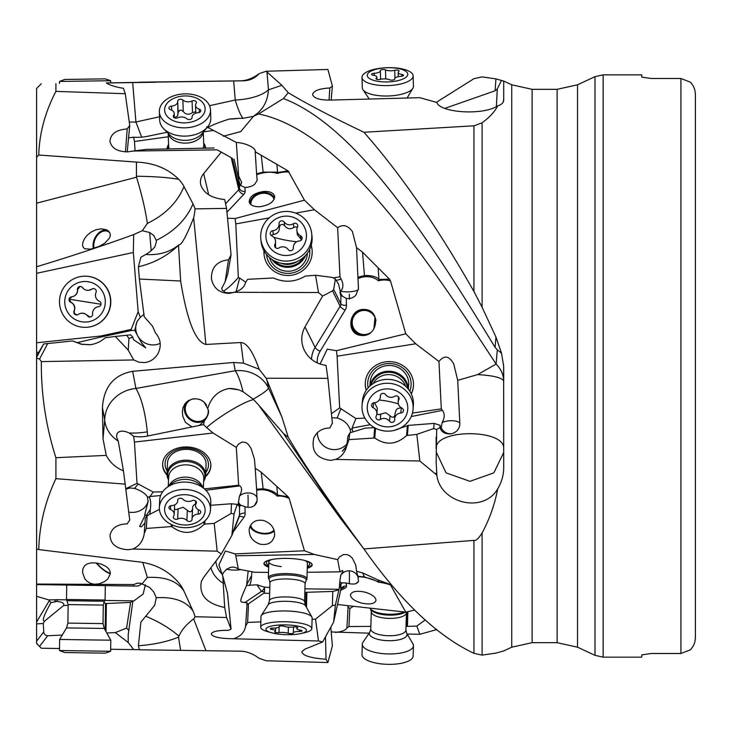 <?xml version="1.0" encoding="UTF-8"?>
<svg xmlns="http://www.w3.org/2000/svg" width="732" height="732" viewBox="0 0 732 732"><rect width="100%" height="100%" fill="white"/><g stroke="black" fill="none" stroke-linecap="round" stroke-linejoin="round"><path stroke-width="1.1" d="M55.907 83.695L55.907 91.39L125.254 93.705L123.443 88.307C115.729 87.081 110.01 85.296 106.277 82.954L155.523 82.259M139.327 82.332L155.486 82.048M139.355 82.204L240.846 80.822C246.867 80.602 252.952 78.223 259.119 73.676C255.065 78.159 249.868 80.538 243.509 80.813L240.846 80.822M129.253 121.988A33.782 13.396 175.3 0 0 135.914 121.997L132.675 82.442L243.509 80.813M132.675 82.442L106.277 82.954M55.907 91.39C45.119 112.097 39.4 133.297 38.759 155.01L36.6 157.353L36.6 273.32L133.343 252.494L138.156 311.695L131.147 329.464L100.494 336.061L100.723 337.086L77.006 342.695M41.312 83.768L36.6 88.481L36.6 157.353M36.6 203.185L136.555 177.208A3.349 3.285 44.9 0 1 136.408 176.238L136.408 162.083L38.759 155.01M59.512 648.506L41.312 648.232L36.6 643.519L36.6 273.32M36.6 183.018L36.6 189.13M36.6 584.603L133.343 586.048L133.691 584.557L36.6 584.054L36.6 574.647M36.6 578.5L36.6 581.849M36.6 356.045L36.6 352.614L36.6 356.045L43.646 343.976L36.6 357.399M133.343 586.048L138.156 586.03L142.301 583.596L147.352 577.438L142.731 562.368M133.691 584.557L137.04 583.267L140.462 583.23L149.685 587.476L153.784 592.005L156.236 597.724C174.006 596.717 186.267 601.164 193.019 611.074A53.948 40.324 2.4 0 1 194.996 616.719L226.581 617.497L224.687 607.45C206.47 603.708 198.72 594.988 201.446 581.299L203.67 577.347L221.293 553.978L217.175 551.178L132.876 549.027L128.036 549.732C116.425 548.963 110.413 544.123 110.01 535.22C111.758 527.937 117.486 524.158 127.185 523.883L129.738 520.013L123.443 470.822C115.729 467.721 110.01 462.578 106.277 455.386L55.907 457.692L55.907 478.655C45.119 501.521 39.4 525.155 38.759 549.576L36.6 548.982M104.694 581.51L99.351 583.788L94.501 584.246L90.695 583.441L87.218 581.418L84.885 578.884L82.551 572.589L82.808 569.084L84.409 565.982L86.971 564.015L91.143 562.862L96.157 562.945L101.419 564.198L106.003 566.449L108.528 568.654L110.02 571.262L110.312 573.842L107.879 578.875L104.694 581.51M193.019 611.074L184.006 591.182A54.214 40.516 2.4 0 0 182.341 587.952A54.214 40.516 2.4 0 0 178.709 582.754C167.967 570.21 153.857 563.164 136.408 561.6L38.759 549.576M136.408 162.083C153.857 162.824 167.967 168.561 178.709 179.303A54.214 35.987 177.9 0 1 184.006 186.596L193.019 203.926A53.948 35.813 177.9 0 1 194.996 208.867A53.052 51.478 -6.5 0 1 193.66 217.788C186.523 235.896 181.609 244.918 178.91 244.863C169.797 252.183 158.734 255.386 145.723 254.498L140.892 257.216L138.412 266.787L139.355 279.029L144.222 316.736L152.576 326.252L155.495 332.959C160.784 339.117 161.635 345.962 158.048 353.51C155.083 358.607 150.755 361.617 145.064 362.55L139.135 362.294L133.7 359.961L41.358 361.599C41.056 394.392 45.906 426.427 55.907 457.692M41.358 361.599L39.574 359.046L47.708 343.555L43.646 343.976M36.6 358.113L39.574 359.046M38.814 352.046L36.6 352.614M132.895 337.187L128.969 338.422L126.609 335.256L130.58 334.844L132.895 337.187L133.453 339.639L145.714 347.874L141.386 342.585L134.77 330.416L131.604 330.443L100.723 337.086M36.6 342.777L100.494 336.061M133.343 252.494L133.691 234.579C104.136 245.385 71.773 256.108 36.6 266.75M133.691 234.579L142.301 230.708L147.352 223.425C145.494 210.368 141.889 194.959 136.555 177.217M104.694 243.234L99.351 246.355L90.695 249.145L84.885 248.779L83.338 247.553L82.551 245.504L82.808 242.53L84.409 238.833L86.971 235.466L91.143 232.026L96.157 229.683L101.419 228.832L106.469 229.784L108.528 231.074L110.02 233.206L110.312 235.512L109.526 238.028L104.694 243.234M184.006 186.596C177.419 202.416 165.194 214.696 147.352 223.425M194.996 208.867L226.581 208.391L224.687 199.543C211.621 198.244 203.642 193.321 200.742 184.757C199.863 180.813 200.843 177.089 203.67 173.585L221.293 152.174L217.175 149.84L132.876 151.048L128.036 151.853C117.55 151.789 111.52 148.248 109.956 141.212C110.651 133.855 116.397 129.756 127.185 128.924L129.738 125.392L125.254 93.705M142.301 230.708L149.685 232.52L153.784 235.558L156.236 240.343C174.006 231.76 186.267 219.627 193.019 203.926M145.723 254.498A56.346 36.847 85.4 0 0 154.763 246.986L156.438 241.642L156.236 240.343M233.673 362.459L235.228 370.721A33.782 30.909 169.3 0 1 268.452 387.905C267.628 390.156 262.523 393.898 253.135 399.132L243.033 391.73A33.782 7.192 79.9 0 0 235.228 370.721L135.914 388.445L132.675 371.298L233.673 362.459L243.509 363.163L240.846 342.521C246.867 342.695 252.952 351.598 259.119 369.221L266.164 378.234L327.899 378.334L326.014 365.35C316.197 363.996 308.986 359.028 304.384 350.436C300.696 342.402 300.898 334.57 304.988 326.911L322.62 296.039L318.502 292.526L234.194 292.306L229.363 293.376C219.545 293.184 213.561 288.335 211.402 278.828C211.328 267.363 217.029 261.04 228.503 259.842L231.056 254.736L226.581 208.391M240.846 342.521L205.902 344.461C195.554 342.045 187.136 320.89 180.639 281.015L139.355 279.029M259.119 369.221L243.509 363.163M362.724 547.39L363.923 548.936C400.596 601.164 437.26 635.962 473.933 653.319L473.933 540.39L363.923 548.936C331.651 505.236 306.424 468.023 288.234 437.297L281.884 417.002L266.164 378.234M473.933 540.39C475.791 541.067 478.508 538.606 482.095 532.988C489.58 519.025 494.786 504.321 497.705 488.894C482.964 514.267 439.914 502.747 436.867 475.132L419.82 460.995L335.521 459.422L330.681 460.373C316.663 458.635 311.027 451.15 313.79 437.928C316.938 431.413 322.29 428.11 329.821 428.01L332.383 423.123L327.899 378.334M473.933 653.319L482.095 655.103L482.095 532.988M503.717 650.922L495.939 653.1L482.095 655.103M288.234 437.297L283.421 433.417L339.621 517.277L362.926 547.618M436.318 102.343L473.933 78.681L482.095 76.897L495.939 78.9L503.717 81.078L503.717 99.973C503.598 102.709 501.594 104.658 497.705 105.829C482.964 115.766 439.914 112.719 436.867 102.471L419.82 97.685L330.681 100.083C319.994 100.193 313.964 98.362 312.582 94.593C313.488 90.768 319.234 88.572 329.821 87.996L332.383 86.092L327.899 69.458L266.164 71.242L281.884 85.287L288.234 92.699L283.421 98.527C354.462 125.767 424.505 231.092 495.088 347.38L495.939 337.022L501.521 353.19L503.653 366L503.717 468.041C503.598 475.278 501.594 482.223 497.705 488.894M495.939 337.022L482.095 307.239L473.933 291.482L473.933 125.812L482.095 122.802C489.58 117.349 494.786 111.694 497.705 105.829M651.379 78.498L641.735 77.125L651.379 78.498L680.925 78.498L690.578 82.24L680.925 78.498L680.925 653.502L690.578 649.76L680.925 653.502L651.379 653.502L641.735 654.875L651.379 653.502M641.735 77.125L641.735 74.847L603.15 74.847L603.15 657.153L641.735 657.153L641.735 654.875M695.4 94.035L695.4 637.965L695.4 94.035L694.814 89.771L693.305 86.028L690.578 82.24M373.887 329.034L374.994 317.423M330.837 627.708L332.383 645.908L327.899 662.542L266.164 660.758L259.119 658.324C252.952 653.777 246.867 651.398 240.846 651.178L139.355 649.796L138.412 645.752C153.912 644.59 167.28 641.735 178.507 637.16L180.639 650.391M139.327 649.668L110.66 649.257M41.358 648.241L39.574 646.402L47.708 635.742L45.53 635.266L43.911 633.345L43.252 623.435L36.6 623.938M36.6 643.401L39.574 646.402M43.252 623.435L44.679 621.029C41.678 621.413 43.774 615.292 50.975 602.656L48.724 599.901L36.6 596.306M103.706 602.711L106.387 603.534L130.58 602.409L132.849 600.862L133.453 601.182L143.143 594.064L145.375 584.722M132.849 600.862L104.868 600.432M66.713 599.847L57.444 599.709L56.739 601.429L50.975 602.656M48.724 599.901L57.444 599.709M184.006 591.182C177.419 581.107 165.194 576.523 147.352 577.438M55.907 478.655L125.254 484.154M103.002 438.852L102.443 407.751L104.731 419.884A33.782 30.909 -10.7 0 1 135.914 388.445C141.468 397.888 145.265 412.345 147.315 431.807L147.571 436.043A31.302 25.08 4.1 0 1 133.59 436.29L129.253 432.996L125.62 431.551L122.043 431.075L119.069 431.697L117.239 433.216L116.516 436.135L117.175 438.733A26.59 6.35 -106.1 0 0 118.264 441.122A33.782 27.917 5.2 0 1 104.731 419.884L103.002 438.852L106.277 455.386M118.264 441.122L123.443 470.822M132.675 371.298C113.799 374.766 103.715 386.917 102.443 407.751M133.7 359.961L128.219 350.116L115.308 336.445L105.115 337.809C100.732 341.771 95.618 344.086 89.771 344.754L81.289 344.278L72.532 340.947L47.708 343.555M72.532 340.947L81.664 344.196L90.036 344.726M126.609 335.256L115.308 336.445M128.969 338.422L128.219 350.116M143.92 314.376L140.334 317.267L136.939 321.741L134.77 330.416M160.198 343.317A16.891 16.296 28.7 0 1 154.772 344.845A16.891 16.296 28.7 0 1 138.979 337.827A16.891 16.296 28.7 0 1 137.332 321.037M131.147 329.464L131.604 330.443M140.334 317.267L138.156 311.695M138.412 266.787C153.912 263.136 167.28 255.971 178.507 245.275L180.639 281.015M133.59 436.29L134.459 442.082L213.085 433.005L236.317 447.398L238.65 485.234L239.822 485.874C242.255 487.686 242.127 491.126 239.419 496.204A9.653 6.396 176.5 0 1 247.892 492.947A9.653 6.396 176.5 0 1 257.088 497.989M125.822 488.674L137.012 483.358L134.459 442.082M145.101 522.767L141.486 526.83L139.602 526.464L145.275 515.09L144.588 515.218L148.111 501.649L147.434 496.827C145.119 493.331 140.809 490.532 134.505 488.409L129.985 487.951L125.886 489.251M148.193 500.67A16.891 14.722 6.9 0 1 132.565 512.409A16.891 14.722 6.9 0 1 128.75 512.116M137.012 483.358L153.253 492.06L162.678 491.767M204.42 488.885L238.65 485.234M205.5 476.678A24.129 18.035 -177.6 0 0 209.261 471.875A24.129 18.035 -177.6 0 0 210.853 466A24.129 18.035 -177.6 0 0 191.5 447.398A24.129 18.035 -177.6 0 0 164.215 458.113A24.129 18.035 -177.6 0 0 162.623 463.987A24.129 18.035 -177.6 0 0 167.07 475.086M236.317 447.398L238.147 444.425L242.091 441.972L245.961 442.558L248.221 444.269L251.058 448.405L254.471 459.266L255.212 468.242L261.223 472.204L288.133 496.744L289.204 498.492L304.457 550.766L314.403 554.481L337.644 559.605L339.465 556.933L343.409 554.572L347.279 554.627L349.539 555.652L352.385 558.223L355.789 565.159L356.53 571.235L362.541 572.882L378.17 580L389.461 584.182L390.522 584.996L405.775 612.162L414.715 610.049M339.447 517.039L258.579 404.979L253.611 399.617C244.836 401.081 218.356 416.856 206.644 427.598L213.085 433.005M436.867 629.529L419.82 634.315L407.138 634.031M425.109 620.004L416.828 626.07L419.82 634.315M369.111 633.171L331.193 631.945M416.828 626.07L405.995 626.418M370.85 626.391L348.944 626.537L346.913 627.946C345.806 630.17 342.009 631.661 335.521 632.411M346.913 627.946L348.167 605.684M496.369 106.552L497.293 88.956L495.097 90.786L495.939 78.9M444.983 108.327L495.088 90.795M497.293 88.965L501.521 80.337M503.717 100.019L503.607 100.998M288.234 92.699C306.424 103.66 331.651 116.846 363.923 132.254L473.933 125.812M473.933 291.482C437.26 226.975 400.596 173.896 363.923 132.254M283.421 98.527L258.579 113.954C337.745 130.14 416.938 242.585 496.104 364.079L497.293 349.795L501.521 353.19M497.293 349.795L495.097 347.38M503.717 368.599L503.717 381.281C502.609 377.831 493.917 375.589 477.63 374.583L496.104 364.079A33.782 27.212 180 0 1 503.717 381.281M503.717 459.147L503.717 455.057M440.014 425.631L439.941 427.515C441.369 432.017 444.882 434.131 450.491 433.866L452.641 433.435A9.653 9.598 24.9 0 1 441.14 427.36C441.332 428.906 441.03 428.613 440.225 426.472L440.051 425.283L434.122 423.398L433.719 428.531L436.684 429.528L436.144 462.167L436.867 475.132M433.719 428.531L416.828 434.387L419.82 460.995M416.828 434.387L406.589 435.531C396.323 444.791 385.718 445.605 374.775 437.983L348.944 439.63L345.55 449.54C343.473 454.27 340.124 457.564 335.521 459.422M346.986 443.921A16.891 16.699 22.8 0 1 317.359 432.713M350.802 432.566L350.079 429.172C347.764 423.553 343.454 419.839 337.15 418.027L331.843 417.716M346.776 445.321L346.849 444.846M346.382 447.115L342.356 451.296L346.675 445.852M346.913 444.315L347.947 436.327L349.814 432.877L365.103 428.165L374.455 427.653M311.521 359.348A26.059 23.287 153.8 0 1 315.108 347.435L340.124 306.241L332.529 290.842L322.62 296.039M332.529 290.842L333.691 289.415L335.384 279.057L332.392 277.419L315.51 275.25L318.502 292.526M315.51 275.25L305.262 276.092C295.005 282.213 284.4 282.845 273.457 277.995L247.626 279.304L245.595 282.369C244.479 287.109 240.682 290.421 234.194 292.306M233.298 292.617L231.303 292.59C226.554 293.111 224.102 292.544 223.965 290.878L222.427 290.567L221.75 288.307L225.099 281.857L228.503 259.842M225.099 281.857L227.707 274.207L231.056 254.736M225.584 203.734L238.806 189.67L231.211 157.636L221.293 152.174M231.211 157.636L217.175 149.84M257.161 180.401L254.553 184.455A9.635 4.904 166.7 0 1 247.965 187.163A9.635 4.904 166.7 0 1 244.927 187.474L241.148 185.782L239.62 183.357L234.057 159.073M132.876 151.048L146.299 149.401L214.183 147.956M125.465 151.89L127.185 128.924M127.231 151.89L129.738 125.392M259.119 73.676L266.164 71.242M253.135 116.415L243.033 118.328A33.782 5.801 77.5 0 1 235.228 100.019A33.782 13.396 175.3 0 0 268.452 89.844C267.628 101.803 262.523 110.651 253.135 116.415L258.579 113.954M206.644 126.828L236.317 142.447C246.84 143.024 256.639 148.651 255.157 151.753L288.133 170.913L304.457 200.193L314.403 209.736L337.644 227.716C342.869 224.038 347.782 225.3 352.385 231.504L356.53 247.599L362.541 252.192L389.461 279.112L390.522 281.015L405.775 333.81L415.721 343.784L438.962 361.507C444.187 354.947 449.1 355.725 453.703 363.85L457.71 380.356L459.852 423.746C459.623 428.44 457.216 431.67 452.641 433.435M253.611 116.205L240.746 131.586L223.333 136.216M477.63 374.583L457.71 380.356M352.787 431.962L352.065 428.074L355.898 418.548L339.657 407.87L337.104 356.2L415.721 343.784M355.898 418.548L364.902 418.082M412.418 413.104L441.295 408.868L442.467 410.359C444.9 413.699 444.772 417.807 442.064 422.675A9.653 3.367 177.2 0 1 450.537 420.735A9.653 3.367 177.2 0 1 459.842 423.544M438.962 361.507L441.295 408.868M411.283 393.898A24.129 22.591 -175.5 0 0 413.434 386.103A24.129 22.591 -175.5 0 0 398.025 363.191A24.129 22.591 -175.5 0 0 365.323 382.314A24.129 22.591 -175.5 0 0 366.238 390.348M459.861 424.313L459.852 423.746M439.941 427.515L436.684 429.528M442.064 422.675L441.176 428.339M434.122 423.398L408.2 425.402L393.99 430.462M348.944 439.63L349.814 432.877M339.657 407.87L331.44 413.699M337.104 356.2L336.418 350.692L327.241 349.164L320.058 364.051M357.994 278.618A19.307 17.257 153.8 0 1 378.517 280.813L378.911 278.929C375.489 276.385 370.676 275.278 364.454 275.589L357.921 277.272L358.479 288.536L355.88 295.188A9.635 8.61 153.8 0 1 349.292 298.5A9.635 8.61 153.8 0 1 346.245 298.382L346.474 305.217A4.822 2.004 -1.9 0 1 340.792 303.807A4.822 4.31 153.8 0 1 340.124 306.241A4.822 1.254 31.3 0 0 345.147 310.103A9.653 8.628 -26.2 0 0 346.474 305.217M336.418 350.692L405.775 333.81M361.398 335.43L362.029 335.466C377.941 336.702 381.006 310.267 365.039 309.517L364.408 309.48C348.505 308.236 345.431 334.68 361.398 335.43M333.691 289.415L340.792 303.807L340.938 293.907L338.541 284.153L335.384 279.057M245.714 282.186L239.657 278.068L236.097 291.729M239.657 278.068L238.33 277.419L235.786 223.919L269.184 217.889M295.646 213.113L314.403 209.736M333.261 277.895L339.977 276.76L341.139 279.167C343.583 283.979 343.445 287.969 340.746 291.135A9.653 2.333 177.3 0 0 349.219 291.839A9.653 2.333 177.3 0 0 358.479 289.341M337.644 227.716L339.977 276.76M263.987 250.756A24.129 23.415 -6.5 0 0 264.087 254.818A24.129 23.415 -6.5 0 0 279.414 273.988A24.129 23.415 -6.5 0 0 312.033 249.319A24.129 23.415 -6.5 0 0 311.21 245.339M357.921 277.272L356.53 247.599M340.938 293.907L342.475 296.231L346.245 298.382M339.822 292.599L340.746 291.135M378.911 278.929L378.17 268.077M378.874 279.468L389.461 279.112M238.33 277.419C233.407 283.266 228.613 287.758 223.965 290.878M235.786 223.919L235.1 218.52L227.533 218.218M235.1 218.52L304.457 200.193M256.676 174.747A19.307 9.827 166.7 0 1 277.19 173.42L277.584 172.102L263.136 172.102L256.603 173.868L257.17 180.465M260.08 206.689C269.541 205.17 274.381 201.657 274.601 196.149C273.448 192.791 269.824 191.226 263.721 191.464C254.251 192.983 249.411 196.496 249.2 202.005C250.353 205.363 253.977 206.918 260.08 206.689M239.62 183.357L239.465 188.197A4.822 2.461 166.7 0 1 238.806 189.67A4.822 3.294 43.2 0 0 243.829 194.291A9.653 4.914 -13.3 0 0 245.156 191.345A4.822 4.136 -3.3 0 1 239.465 188.197L232.373 158.258M236.317 142.447L238.65 175.964L241.633 182.341L240.718 185.287M256.603 173.868L255.212 152.256M237.946 176.055L238.65 175.964M135.118 150.938L134.459 141.486L168.305 136.765M203.478 131.851L213.085 130.516M134.459 141.486L133.59 137.213L128.558 137.845M159.549 116.763L135.914 121.997L141.66 137.14M133.59 137.213A31.302 18.684 176.9 0 0 147.571 136.289L167.106 132.263M243.033 118.328L238.778 118.337A33.782 16.067 0 0 1 229.171 119.069L238.778 118.337M207.687 127.688C211.09 125.474 218.255 122.601 229.171 119.069M277.584 172.102L276.852 164.178M277.556 172.505L288.133 170.913M249.905 203.56A13.03 10.623 167.4 0 1 263.941 192.452A13.03 10.623 167.4 0 1 274.601 197.951M274.171 199.232A12.069 9.836 -12.6 0 0 260.683 193.596A12.069 9.836 -12.6 0 0 250.866 204.567M311.192 245.412A24.129 23.415 173.5 0 1 312.052 249.429M264.096 254.937A24.129 23.415 173.5 0 1 264.023 250.829M266.475 254.443A21.722 21.072 -6.5 0 0 280.31 272.03A21.722 21.072 -6.5 0 0 309.627 249.493M307.394 253.19A19.307 18.73 173.5 0 1 281.198 270.053A19.307 18.73 173.5 0 1 269.486 257.536M362.843 335.476A13.03 12.929 92.1 0 1 351.241 321.668A13.03 12.929 92.1 0 1 364.509 309.48M375.974 320.698A12.069 11.968 -87.9 0 0 362.001 310.633A12.069 11.968 -87.9 0 0 363.694 334.561A12.069 11.968 -87.9 0 0 370.538 332.694M436.144 451.827L446.053 472.881L469.935 481.327L493.826 472.872L503.717 452.486M436.144 437.132L436.144 448.679C434.662 428.623 505.336 428.806 503.717 448.679M413.452 385.938A24.129 22.591 4.5 0 1 411.21 393.752M366.329 390.211A24.129 22.591 4.5 0 1 365.341 382.141M409.764 391.144A21.722 20.331 -175.5 0 0 397.183 364.957A21.722 20.331 -175.5 0 0 375.315 368.26A21.722 20.331 -175.5 0 0 368.169 387.868M369.861 386.139L370.182 382.04A19.307 18.071 4.5 0 1 396.351 366.75A19.307 18.071 4.5 0 1 408.676 385.078L408.355 389.177M327.899 662.542L326.014 659.267C310.514 658.068 302.435 655.561 301.776 651.745L304.988 649.128L322.62 641.973L318.502 640.985L229.363 638.661C218.365 638.231 212.335 636.648 211.264 633.921C212.463 631.423 218.209 630.225 228.503 630.316L231.056 629.127L226.581 617.497M156.236 597.724L154.763 605.117A56.346 3.44 130.9 0 1 145.723 616.243C158.734 621.596 169.797 628.221 178.91 636.126C181.609 629.978 186.523 624.24 193.66 618.888A53.052 12.773 -178.4 0 0 194.996 616.719M178.91 636.126L178.507 637.16M145.723 616.243L140.892 622.063L138.412 645.752M133.7 649.586L128.219 642.531L115.308 632.585L106.781 632.988M132.895 600.881L128.21 634.626L128.219 642.531M62.257 635.065L47.708 635.742M44.679 621.029L63.602 605.538C64.526 603.269 62.229 601.896 56.739 601.429M68.149 605.327L63.602 605.538M130.58 602.409L126.609 628.074L115.308 632.585M128.969 630.563L126.609 628.074M231.056 629.127L227.46 593.103L222.784 576.093L224.687 607.45M256.676 490.294A19.307 16.168 21.3 0 1 277.19 496.104L277.584 494.695C274.171 491.593 269.349 489.626 263.136 488.793L256.603 489.186L257.133 500.706L254.553 505.437A9.635 8.07 21.3 0 1 247.965 507.331A9.635 8.07 21.3 0 1 244.927 506.663L239.62 504.76L238.019 505.272L237.214 504.375L234.057 513.901L231.861 535.485L221.293 553.978M234.057 513.901L231.074 513.461L214.183 523.389L217.175 551.178M237.214 504.375L231.477 503.753L231.074 513.461M231.477 503.753L210.66 505.309M204.933 520.845L204.795 524.085L214.183 523.389M204.795 524.085L203.944 524.515C193.678 534.113 183.073 534.909 172.13 526.884L171.251 526.582L171.334 524.515M132.876 549.027C139.263 546.191 143.051 541.049 144.241 533.601L146.299 528.449L171.251 526.582M144.268 533.317L145.302 518.247L147.169 515.676L159.411 509.39M146.391 515.346L150.307 509.463C151.048 504.128 150.746 500.057 149.41 497.238L153.253 492.06M256.603 489.186L255.212 468.242M222.784 576.093L218.941 564.894L225.355 550.986L235.1 553.886L304.457 550.766M260.08 544.16C267.866 545.486 272.697 542.668 274.564 535.714C274.903 528.348 271.288 523.288 263.721 520.534C255.935 519.217 251.103 522.026 249.228 528.98C248.889 536.346 252.503 541.406 260.08 544.16M235.1 553.886L235.786 555.762L314.403 554.481M222.308 574.794L223.965 572.031C228.887 566.641 233.673 565.671 238.33 569.103L235.786 555.762M238.33 569.103L254.58 572.25L268.516 572.397M307.147 572.278L339.977 571.838L342.549 570.457L342.96 571.216L340.746 575.279A9.653 9.36 169.2 0 1 358.067 577.228M337.644 559.605L339.977 571.838M307.257 568.261A24.129 5.81 -178.4 0 0 312.18 564.921A24.129 5.81 -178.4 0 0 296.707 559.038A24.129 5.81 -178.4 0 0 263.941 563.548A24.129 5.81 -178.4 0 0 268.662 567.163M357.994 576.697A19.307 7.768 12.5 0 1 378.517 582.242L378.911 581.812L364.454 576.953L357.921 576.276L358.488 581.51L355.88 583.688A9.635 3.88 12.5 0 1 349.292 583.715A9.635 3.88 12.5 0 1 346.245 582.983L346.474 586.122A9.653 3.889 -167.5 0 1 345.147 588.016L340.664 590.349M357.921 576.276L356.53 571.235M337.525 604.486L405.775 612.162M361.398 603.04C369.724 604.778 374.583 603.909 375.992 600.441C375.781 597.074 372.13 594.32 365.039 592.179C356.722 590.431 351.854 591.3 350.445 594.768C350.655 598.136 354.306 600.89 361.398 603.04M353.446 606.279L349.814 608.567L348.944 626.537M347.947 606.764L349.814 608.567M325.493 636.986L326.014 659.267M322.62 641.973L333.591 622.173L340.792 589.617L340.938 583.752L342.475 582.846L346.245 582.983M341.798 583.084A9.653 4.667 2.9 0 1 339.822 581.437L339.346 588.089L335.384 605.025L333.691 621.569M335.384 605.025L332.392 605.62L315.51 619.135L318.502 640.985M315.51 619.135L312.079 619.309M260.83 621.843L247.626 622.493L245.595 626.299C244.479 632.247 240.682 636.318 234.194 638.533M240.938 569.56A16.891 7.485 3.8 0 1 233.892 570.072A16.891 7.485 3.8 0 1 226.435 569.121M245.595 626.299L247.169 602.93L244.955 602.491C240.023 601.768 238.257 604.202 246.593 585.444L248.175 570.987M227.46 593.103L228.146 599.06M239.62 504.76L239.465 515.2A4.822 4.044 21.3 0 1 239.236 516.582L231.834 535.559M238.019 505.272L239.419 496.204M146.299 528.449L147.169 515.676M148.038 515.465L145.275 515.09M149.584 514.431A9.653 2.525 -95.4 0 0 150.28 510.277L150.307 509.463M339.822 581.437L340.746 575.279M339.346 588.089L340.938 583.752M332.392 605.62L332.795 591.429L338.541 589.974M332.795 591.429L304.832 592.371M246.593 585.444L256.923 584.777L264.014 587.055A8.391 2.525 179.4 0 1 264.527 587.695L264.536 591.859L263.776 593.259L269.66 593.341M263.776 593.259L248.487 603.845L247.626 622.493M246.62 604.321L248.487 603.845M244.955 602.491L261.434 591.392L256.923 584.777M246.428 585.17L251.598 575.581A9.653 2.571 -85.6 0 1 249.356 585.536M251.982 571.738L251.625 574.702M378.911 581.812L378.17 580M378.874 581.903L389.461 584.182M312.116 564.445A24.129 5.81 1.6 0 1 307.284 567.327M268.69 566.229A24.129 5.81 1.6 0 1 264.032 563.082M270.254 559.834A21.722 5.225 -178.4 0 0 268.717 565.141M307.312 566.239A21.722 5.225 -178.4 0 0 306.086 560.849M304.448 560.41A19.307 4.648 1.6 0 1 307.413 562.99L306.955 578.829A19.307 4.648 1.6 0 1 306.735 579.488L306.013 580.622A18.602 4.474 1.6 0 0 291.171 575.16A18.602 4.474 -178.4 0 0 269.202 579.579L268.543 578.399A19.307 4.648 1.6 0 1 268.36 577.731A19.307 4.648 1.6 0 1 291.345 573.815A19.307 4.648 1.6 0 1 306.955 578.829M281.198 566.595A19.307 4.648 1.6 0 1 268.809 561.892A19.307 4.648 1.6 0 1 271.911 559.477M277.584 494.695L276.852 487.054M277.556 495.07L288.133 496.744M274.308 530.984A13.03 7.366 8.8 0 1 261.69 533.665A13.03 7.366 8.8 0 1 250.051 526.226M250.866 524.762A12.069 6.817 -171.2 0 0 264.957 533.372A12.069 6.817 -171.2 0 0 274.015 529.986M329.061 100.138L329.821 87.996M331.193 100.055L332.383 86.092M283.421 433.417L258.579 404.979M253.135 399.132L253.611 399.617M204.237 421.056C208.345 415.822 209.498 411.686 207.687 408.639L204.127 402.115L200.577 399.818L196.487 398.784L192.15 399.068L188.161 400.743L185.04 403.634L183.064 407.468L182.332 411.842L182.799 416.325L185.416 422.309L192.004 426.939L199.36 425.429L204.237 421.056L203.597 424.56A31.375 25.135 -175.9 0 0 206.644 427.598M243.033 391.73L238.778 389.836A33.782 29.719 0 0 0 229.171 388.482C218.255 390.577 211.09 397.293 207.687 408.639M204.923 420.186A13.03 11.648 42.8 0 1 188.819 418.64A13.03 11.648 42.8 0 1 186.55 401.978M194.456 398.748A12.069 10.779 -137.2 0 0 187.886 401.895A12.069 10.779 -137.2 0 0 186.623 414.358A12.069 10.779 -137.2 0 0 198.015 421.486A12.069 10.779 -137.2 0 0 205.582 418.301A12.069 10.779 -137.2 0 0 208.062 409.463M206.616 405.409A12.069 10.779 -137.2 0 0 199.324 399.352M147.571 436.043L192.004 426.939M229.171 388.482L238.778 389.836M203.597 424.56L199.36 425.429M210.862 465.68A24.129 18.035 2.4 0 1 209.288 471.234A24.129 18.035 2.4 0 1 205.591 475.983M167.042 474.382A24.129 18.035 2.4 0 1 162.641 463.667M205.747 472.588A21.722 16.232 -177.6 0 0 186.761 448.112A21.722 16.232 -177.6 0 0 167.171 470.978M168.534 479.853A19.307 14.43 2.4 0 1 167.052 473.805L167.5 462.972A19.307 14.43 2.4 0 1 186.788 449.338A19.307 14.43 2.4 0 1 193.706 450.418A19.307 14.43 2.4 0 1 206.076 464.573L205.628 475.407A19.307 14.43 2.4 0 1 203.642 481.317M109.873 232.849A12.069 8.592 -66.3 0 0 107.879 231.449A12.069 8.592 -66.3 0 0 95.16 239.053A12.069 8.592 -66.3 0 0 94.144 248.34M93.376 248.56A13.03 9.287 113.7 0 1 94.529 238.778A13.03 9.287 113.7 0 1 107.403 230.26M96.642 563.018A12.069 3.404 -137.9 0 0 110.34 573.202M110.312 573.751A13.03 3.669 42.1 0 1 96.194 562.954M695.4 637.965L694.814 642.229L693.305 645.972L690.578 649.76M67.893 623.097L66.53 627.9L104.246 628.449L103.029 623.609L67.893 623.097L68.158 604.577L66.502 599.481L105.106 600.039L105.317 585.627M66.53 627.9L59.64 639.439L89.222 639.905L110.797 640.189L104.246 628.449M110.633 651.288L105.298 653.136L88.197 652.917L64.755 652.551L59.484 650.538L110.633 651.288L110.797 640.189M82.542 276.321A25.583 25.574 84 0 1 110.788 302.426A25.583 25.574 84 0 1 87.895 327.195L87.73 327.213A25.583 25.574 84 0 1 81.06 327.039A25.583 25.574 -96 0 1 82.387 276.33L82.542 276.321M82.387 276.33A25.583 25.574 -96 0 1 89.057 276.513A25.583 25.574 84 0 1 87.73 327.213M88.197 281.747A20.276 20.276 84 0 1 105.051 304.951A20.276 20.276 84 0 1 81.856 321.805A20.276 20.276 84 0 1 65.002 298.601A20.276 20.276 84 0 1 88.197 281.747M89.377 317.038A2.818 2.818 -96 0 0 92.625 313.973A6.679 6.679 84 0 1 98.536 306.671A2.818 2.818 -96 0 0 99.387 301.3A6.679 6.679 84 0 1 96.02 292.526A2.818 2.818 -96 0 0 91.793 289.103A6.679 6.679 84 0 1 82.515 287.63A2.818 2.818 -96 0 0 77.436 289.579A6.679 6.679 84 0 1 71.516 296.881A2.818 2.818 -96 0 0 70.665 302.252A6.679 6.679 84 0 1 74.042 311.027A2.818 2.818 -96 0 0 78.26 314.449A6.679 6.679 84 0 1 87.547 315.922A2.818 2.818 -96 0 0 89.377 317.038M90.146 317.048L84.4 313.479L81.462 313.232M77.025 314.952L74.344 313.461L74.261 311.008C75.606 307.138 74.481 304.21 70.894 302.234L69.256 299.223L71.745 296.863C75.707 296.021 77.674 293.587 77.656 289.552L77.436 289.579M80.053 286.487L77.656 289.552M88.883 290.293L91.793 289.103M93.248 288.582L92.022 289.076M105.298 78.864L64.755 79.449L105.298 78.864L110.633 80.712L59.484 81.462L59.512 83.494M89.377 79.12L69.009 79.385L89.377 79.12M167.052 473.805A19.307 14.43 2.4 0 1 190.018 460.501A19.307 14.43 2.4 0 1 205.628 475.407M190.11 482.516A25.583 19.114 2.4 0 1 205.18 489.598A25.583 19.114 2.4 0 1 210.789 502.262L210.487 509.628A25.583 19.114 -177.6 0 0 189.808 489.882A25.583 19.114 2.4 0 0 159.823 504.458A25.583 19.114 2.4 0 0 159.366 507.505L159.677 500.13A25.583 19.114 2.4 0 1 166.31 487.979A25.583 19.114 2.4 0 1 190.11 482.516M210.487 509.628A25.583 19.114 -177.6 0 1 180.045 527.25A25.583 19.114 2.4 0 1 159.366 507.505M181.005 524.661A20.276 15.152 2.4 0 1 164.975 506.59A20.276 15.152 2.4 0 1 188.737 495.042A20.276 15.152 2.4 0 1 204.768 513.105A20.276 15.152 2.4 0 1 181.005 524.661M181.06 498.263A2.818 2.104 -177.6 0 0 177.702 500.203A2.818 2.104 -177.6 0 0 177.711 500.404A6.679 4.996 2.4 0 1 177.72 500.88A6.679 4.996 2.4 0 1 171.544 505.592A2.818 2.104 -177.6 0 0 168.946 507.587A2.818 2.104 -177.6 0 0 170.51 509.563A6.679 4.996 2.4 0 1 174.225 514.267A6.679 4.996 2.4 0 1 173.566 516.27A2.818 2.104 -177.6 0 0 173.292 517.112A2.818 2.104 -177.6 0 0 174.738 519.043A2.818 2.104 -177.6 0 0 177.675 519.015A6.679 4.996 2.4 0 1 182.652 518.357A6.679 4.996 2.4 0 1 186.898 520.525A2.818 2.104 -177.6 0 0 190.009 521.413A2.818 2.104 -177.6 0 0 192.04 519.491A2.818 2.104 -177.6 0 0 192.031 519.29A6.679 4.996 2.4 0 1 192.022 518.814A6.679 4.996 2.4 0 1 198.198 514.102A2.818 2.104 -177.6 0 0 200.806 512.116A2.818 2.104 -177.6 0 0 199.232 510.131A6.679 4.996 2.4 0 1 195.517 505.428A6.679 4.996 2.4 0 1 196.176 503.424A2.818 2.104 -177.6 0 0 196.451 502.582A2.818 2.104 -177.6 0 0 194.172 500.413A2.818 2.104 -177.6 0 0 192.077 500.688A6.679 4.996 2.4 0 1 182.854 499.178A2.818 2.104 -177.6 0 0 181.06 498.263M195.581 503.872L193.495 505.318L192.717 506.828L192.022 518.814M192.461 509.033C191.592 512.18 189.872 512.592 187.319 510.268L183.11 507.303L176.138 509.554L174.445 509.005M167.052 148.962A19.307 12.819 177.9 0 1 168.589 144.424M203.697 143.124A19.307 12.819 177.9 0 1 205.619 148.139M210.798 118.2A25.583 16.982 177.9 0 1 207.504 127.02A25.583 16.982 177.9 0 1 180.356 135.914A25.583 16.982 177.9 0 1 163.602 128.649A25.583 16.982 177.9 0 1 159.668 120.085L159.366 111.786A25.583 16.982 177.9 0 1 159.823 108.126A25.583 16.982 177.9 0 1 189.808 94.071A25.583 16.982 -2.1 0 1 210.487 109.901L210.798 118.2M210.487 109.901A25.583 16.982 -2.1 0 1 180.045 127.615A25.583 16.982 177.9 0 1 159.366 111.786M181.005 122.701A20.276 13.46 177.9 0 1 164.975 107.247A20.276 13.46 177.9 0 1 188.737 96.102A20.276 13.46 177.9 0 1 204.768 111.557A20.276 13.46 177.9 0 1 181.005 122.701M181.06 99.25A2.818 1.867 -2.1 0 0 177.702 101.208A2.818 1.867 -2.1 0 0 177.711 101.281A6.679 4.438 177.9 0 1 177.72 101.455A6.679 4.438 177.9 0 1 171.544 106.113A2.818 1.867 -2.1 0 0 168.946 108.08A2.818 1.867 -2.1 0 0 170.51 109.681A6.679 4.438 177.9 0 1 174.225 113.478A6.679 4.438 177.9 0 1 173.566 115.519A2.818 1.867 -2.1 0 0 173.292 116.388A2.818 1.867 -2.1 0 0 174.811 117.971A2.818 1.867 -2.1 0 0 177.675 117.806A6.679 4.438 177.9 0 1 182.652 117.038A6.679 4.438 177.9 0 1 186.898 118.804A2.818 1.867 -2.1 0 0 190.082 119.462A2.818 1.867 -2.1 0 0 192.04 117.596A2.818 1.867 -2.1 0 0 192.031 117.523A6.679 4.438 177.9 0 1 192.022 117.349A6.679 4.438 177.9 0 1 198.198 112.682A2.818 1.867 -2.1 0 0 200.806 110.715A2.818 1.867 -2.1 0 0 199.232 109.123A6.679 4.438 177.9 0 1 195.517 105.326A6.679 4.438 177.9 0 1 196.176 103.285A2.818 1.867 -2.1 0 0 196.451 102.416A2.818 1.867 -2.1 0 0 194.172 100.677A2.818 1.867 -2.1 0 0 192.077 100.998A6.679 4.438 177.9 0 1 182.854 100A2.818 1.867 -2.1 0 0 181.06 99.25M174.445 117.825L177.162 116.342L177.922 114.924L177.72 101.629M178.132 112.508L179.743 110.248L181.463 110.203L183.275 111.548C185.901 114.714 188.975 115.052 192.498 112.545L195.755 111.831M291.428 611.229A25.583 6.158 1.6 0 1 311.887 616.985A25.583 6.158 1.6 0 1 312.125 617.872L311.814 628.642A25.583 6.158 -178.4 0 0 291.126 621.999A25.583 6.158 1.6 0 0 261.15 626.07A25.583 6.158 1.6 0 0 260.674 627.187L260.985 616.417A25.583 6.158 1.6 0 1 261.269 615.539A25.583 6.158 1.6 0 1 291.428 611.229M271.261 632.686A20.276 4.877 1.6 0 1 266.302 628.321A20.276 4.877 1.6 0 1 290.064 625.101A20.276 4.877 1.6 0 1 305.491 628.806A20.276 4.877 1.6 0 1 300.934 633.537A20.276 4.877 1.6 0 1 282.323 634.479A20.276 4.877 1.6 0 1 271.261 632.686L267.409 631.579A25.583 6.158 1.6 0 1 260.674 627.187M282.378 625.979A2.818 0.677 -178.4 0 0 279.029 626.546A2.818 0.677 -178.4 0 0 279.029 626.592A6.679 1.61 1.6 0 1 279.048 626.711A6.679 1.61 1.6 0 1 272.871 628.138A2.818 0.677 -178.4 0 0 270.264 628.742A2.818 0.677 -178.4 0 0 271.828 629.401A6.679 1.61 1.6 0 1 275.552 630.947A6.679 1.61 1.6 0 1 274.893 631.615A2.818 0.677 -178.4 0 0 274.61 631.899A2.818 0.677 -178.4 0 0 276.092 632.539A2.818 0.677 -178.4 0 0 278.993 632.585A6.679 1.61 1.6 0 1 283.97 632.485A6.679 1.61 1.6 0 1 288.216 633.272A2.818 0.677 -178.4 0 0 291.363 633.619A2.818 0.677 -178.4 0 0 293.358 633.024A2.818 0.677 -178.4 0 0 293.358 632.979A6.679 1.61 1.6 0 1 293.34 632.86A6.679 1.61 1.6 0 1 299.516 631.432A2.818 0.677 -178.4 0 0 302.124 630.838A2.818 0.677 -178.4 0 0 300.559 630.179A6.679 1.61 1.6 0 1 296.835 628.623A6.679 1.61 1.6 0 1 297.494 627.955A2.818 0.677 -178.4 0 0 297.778 627.672A2.818 0.677 -178.4 0 0 295.49 626.94A2.818 0.677 -178.4 0 0 293.395 626.985A6.679 1.61 1.6 0 1 284.172 626.308A2.818 0.677 -178.4 0 0 282.378 625.979M300.934 633.537L304.841 632.64A25.583 6.158 -178.4 0 0 311.814 628.642M305.592 255.386A19.307 18.73 173.5 0 1 283.979 266.997A19.307 18.73 173.5 0 1 271.737 259.274M311.969 236.024A25.583 24.815 173.5 0 1 281.674 263.346A25.583 24.815 173.5 0 1 261.141 241.853L260.83 239.181A25.583 24.815 173.5 0 1 261.15 231.696A25.583 24.815 173.5 0 1 291.126 211.859A25.583 24.815 -6.5 0 1 311.658 233.352L311.969 236.024M311.658 233.352A25.583 24.815 -6.5 0 1 281.372 260.674A25.583 24.815 173.5 0 1 260.83 239.181M282.323 255.148A20.276 19.672 173.5 0 1 266.302 232.181A20.276 19.672 173.5 0 1 290.064 216.462A20.276 19.672 173.5 0 1 306.086 239.428A20.276 19.672 173.5 0 1 282.323 255.148M282.378 220.881A2.818 2.736 -6.5 0 0 279.029 223.763A6.679 6.487 173.5 0 1 272.871 230.69A2.818 2.736 -6.5 0 0 271.828 235.878A6.679 6.487 173.5 0 1 274.893 244.479A2.818 2.736 -6.5 0 0 278.993 247.919A6.679 6.487 173.5 0 1 288.216 249.594A2.818 2.736 -6.5 0 0 293.358 247.846A6.679 6.487 173.5 0 1 299.516 240.92A2.818 2.736 -6.5 0 0 300.559 235.731A6.679 6.487 173.5 0 1 297.494 227.121A2.818 2.736 -6.5 0 0 293.395 223.69A6.679 6.487 173.5 0 1 284.172 222.006A2.818 2.736 -6.5 0 0 282.378 220.881M271.142 235.411L273.292 234.405C277.3 234.084 279.35 231.77 279.459 227.478L279.029 223.763M279.459 227.478L279.825 225.749L281.07 224.578L282.79 224.404L284.602 225.731C287.228 229.079 290.302 229.638 293.825 227.405L295.902 226.792L297.338 227.478M296.881 230.653L297.338 234.643L301.593 239.776M275.561 247.709L275.507 240.947M413.443 86.275A25.583 8.967 178.3 0 1 412.894 88.224A25.583 8.967 178.3 0 1 382.992 95.956A25.583 8.967 178.3 0 1 362.962 89.697A25.583 8.967 178.3 0 1 362.303 87.785L362.001 77.391A25.583 8.967 178.3 0 1 362.468 75.579A25.583 8.967 178.3 0 1 392.443 67.71A25.583 8.967 -1.7 0 1 413.132 75.881L413.443 86.275M413.132 75.881A25.583 8.967 -1.7 0 1 382.69 85.562A25.583 8.967 178.3 0 1 362.001 77.391M383.65 81.902A20.276 7.11 178.3 0 1 367.62 73.987A20.276 7.11 178.3 0 1 391.382 67.747A20.276 7.11 178.3 0 1 407.413 75.671A20.276 7.11 178.3 0 1 383.65 81.902M383.705 69.531A2.818 0.988 -1.7 0 0 380.347 70.592A2.818 0.988 -1.7 0 0 380.356 70.647A6.679 2.342 178.3 0 1 380.365 70.775A6.679 2.342 178.3 0 1 374.189 73.291A2.818 0.988 -1.7 0 0 371.582 74.353A2.818 0.988 -1.7 0 0 373.155 75.195A6.679 2.342 178.3 0 1 376.87 77.171A6.679 2.342 178.3 0 1 376.211 78.233A2.818 0.988 -1.7 0 0 375.937 78.672A2.818 0.988 -1.7 0 0 377.438 79.495A2.818 0.988 -1.7 0 0 380.311 79.376A6.679 2.342 178.3 0 1 385.297 78.891A6.679 2.342 178.3 0 1 389.534 79.761A2.818 0.988 -1.7 0 0 392.709 80.062A2.818 0.988 -1.7 0 0 394.685 79.065A2.818 0.988 -1.7 0 0 394.676 79.01A6.679 2.342 178.3 0 1 394.658 78.882A6.679 2.342 178.3 0 1 400.843 76.366A2.818 0.988 -1.7 0 0 403.442 75.295A2.818 0.988 -1.7 0 0 401.877 74.463A6.679 2.342 178.3 0 1 398.153 72.486A6.679 2.342 178.3 0 1 398.821 71.425A2.818 0.988 -1.7 0 0 399.096 70.986A2.818 0.988 -1.7 0 0 396.817 70.08A2.818 0.988 -1.7 0 0 394.713 70.281A6.679 2.342 178.3 0 1 385.49 69.897A2.818 0.988 -1.7 0 0 383.705 69.531M369.971 608.136A19.307 6.762 1.7 0 0 370.099 608.374A19.307 6.762 1.7 0 0 392.663 614.212A19.307 6.762 1.7 0 0 404.274 611.998M369.834 632.109L362.962 642.303A25.583 8.967 1.7 0 0 362.303 644.215A25.583 8.967 1.7 0 0 392.755 653.905A25.583 8.967 1.7 0 0 413.443 645.725A25.583 8.967 1.7 0 0 412.894 643.776L406.644 633.198A18.858 6.606 1.7 0 1 391.794 640.665A18.858 6.606 1.7 0 1 369.834 632.109L370.767 629.044A17.568 6.158 1.7 0 0 391.675 635.696A17.568 6.158 1.7 0 0 405.885 630.078L406.489 611.989M362.303 644.215L362.001 654.609A25.583 8.967 1.7 0 0 362.468 656.421A25.583 8.967 1.7 0 0 392.443 664.29A25.583 8.967 -178.3 0 0 413.132 656.119L413.443 645.725M369.962 386.057A19.307 18.071 4.5 0 1 392.663 371.572A19.307 18.071 4.5 0 1 408.273 389.076M392.755 379.853A25.583 23.946 4.5 0 1 413.379 405.327L413.068 409.215A25.583 23.946 -175.5 0 0 392.443 383.742A25.583 23.946 4.5 0 0 362.468 402.399A25.583 23.946 4.5 0 0 362.065 405.199L362.377 401.31A25.583 23.946 4.5 0 1 392.755 379.853M413.068 409.215A25.583 23.946 -175.5 0 1 382.69 430.681A25.583 23.946 4.5 0 1 362.065 405.199M383.65 426.491A20.276 18.977 4.5 0 1 367.62 404.073A20.276 18.977 4.5 0 1 391.382 389.287A20.276 18.977 4.5 0 1 407.413 411.704A20.276 18.977 4.5 0 1 383.65 426.491M383.705 393.423A2.818 2.635 -175.5 0 0 380.356 396.149A6.679 6.259 4.5 0 1 374.189 402.737A2.818 2.635 -175.5 0 0 373.155 407.724A6.679 6.259 4.5 0 1 376.211 416.078A2.818 2.635 -175.5 0 0 380.311 419.454A6.679 6.259 4.5 0 1 389.534 421.229A2.818 2.635 -175.5 0 0 394.676 419.619A6.679 6.259 4.5 0 1 400.843 413.031A2.818 2.635 -175.5 0 0 401.877 408.044A6.679 6.259 4.5 0 1 398.821 399.69A2.818 2.635 -175.5 0 0 394.713 396.314A6.679 6.259 4.5 0 1 385.49 394.548A2.818 2.635 -175.5 0 0 383.705 393.423M401.081 407.605L397.449 408.666L396.14 410.094L395.115 413.205L394.676 418.759M394.941 415.383L393.77 416.92L392.087 417.286L385.755 412.738L378.783 414.705L376.861 413.681M376.852 413.836L377.3 408.117L374.555 402.701M178.709 179.303A58.011 7.659 0 0 0 136.408 176.238M193.66 217.788L205.902 344.461M281.884 417.002L268.452 387.905L266.979 380.137M557.125 642.669L557.125 89.331L577.521 84.802L577.521 647.198L557.125 642.669L532.127 642.669L511.732 647.198L511.732 84.802L503.653 81.042M482.095 307.239L482.095 122.802M557.125 89.331L532.127 89.331L532.127 642.669M577.521 84.802L594.997 76.659L594.997 655.341L603.15 657.153M43.646 631.981L36.6 641.205M49.364 600.533L36.6 622.026M151.158 250.655L149.685 232.52M129.253 432.996A33.782 13.569 175.4 0 0 140.947 432.676A33.782 13.569 175.4 0 0 147.315 431.807M138.339 483.889L134.505 488.409M434.945 630.005L435.897 629.31M502.994 102.443A33.782 20.02 180 0 0 503.717 98.308M434.945 473.686L436.675 473.092M317.258 362.935A21.237 18.977 153.8 0 1 320.131 351.287A4.822 1.254 31.3 0 1 315.108 347.435L304.988 326.911M208.693 194.794L203.67 173.585M238.934 181.097L239.181 183.238A4.822 4.136 -3.3 0 0 241.148 185.782M233.673 80.959L235.228 100.019L209.526 105.701M281.884 85.287L268.452 89.844L266.979 71.928M408.2 425.402L407.44 435.119M407.358 425.676L406.589 435.531M375.543 428.238L374.775 437.983M373.896 437.709L374.674 427.772M352.055 429.272L350.079 429.172M340.975 408.511L337.15 418.027M370.282 424.697L352.065 428.074M442.467 410.359L411.219 416.545M378.517 280.813A19.334 17.275 153.8 0 1 390.522 281.015M320.131 351.287L345.147 310.103M340.261 292.077L340.499 295.033A4.822 2.004 -1.9 0 0 342.475 296.231M349.402 299.159L349.32 294.182M341.139 279.167L336.217 280.393M364.454 275.589L362.541 252.192M226.947 212.243L243.829 194.291M244.927 187.474L245.156 191.345M277.19 173.42A19.334 9.845 166.7 0 1 289.204 172.02M257.161 180.648L256.959 177.711M255.925 162.815L255.157 151.753M239.822 178.443L238.467 178.727M263.136 172.102L261.223 155.111M193.66 618.888L205.902 650.666M106.387 603.534L105.975 631.551M105.554 603.415L105.161 630.096M54.699 601.631L55.467 599.755M223.663 583.441A26.059 21.823 21.3 0 1 210.917 567.739M232.373 533.399L239.465 515.2A4.822 2.48 -2 0 1 245.156 513.114L244.927 506.663M238.934 504.833L239.181 506.928A4.822 2.48 -2 0 1 241.148 505.327M149.41 497.238L147.434 496.827M160.628 495.527L149.429 496.58M239.822 485.874L205.875 490.284M277.19 496.104A19.334 16.186 21.3 0 1 289.204 498.492M233.343 531.697L243.829 517.442A9.653 8.089 -158.7 0 0 245.156 513.114M221.997 573.934A21.237 17.788 21.3 0 1 215.894 561.142M378.517 582.242A19.334 7.777 12.5 0 1 390.522 584.996M407.01 611.861L406.589 626.244M407.861 611.659L407.44 626.135M243.829 517.442A4.822 2.571 36.3 0 0 239.117 516.884M247.965 507.331A9.653 0.54 89.3 0 0 248.002 495.033M238.504 502.106A9.653 8.619 -174.3 0 0 240.48 505.053M254.553 505.437A9.653 8.619 -174.3 0 0 257.152 500.514M204.063 521.605L203.944 524.515M172.212 524.926L172.13 526.884M304.933 588.839L338.87 589.287M340.261 585.088L340.499 585.6A4.822 4.383 -4.1 0 1 342.475 582.846M306.882 592.71L306.47 607.359M306.04 592.646L305.665 605.931M264.014 587.055L269.824 587.494M264.527 587.695A9.653 9.36 98.4 0 1 261.434 591.392L264.536 591.859M349.292 583.715A9.653 0.512 91.3 0 0 349.32 571.756M358.47 581.117A9.653 4.667 2.9 0 1 355.88 583.688M345.147 588.016A4.822 3.98 -117.4 0 0 341.963 588.052L340.773 589.855A4.822 1.94 12.5 0 0 340.792 589.617A4.822 4.383 175.9 0 1 346.474 586.122M333.572 622.273L340.773 589.855A4.822 1.94 12.5 0 1 340.691 590.074M364.454 576.953L362.541 572.882M263.136 488.793L261.223 472.204M67.188 600.707L104.383 601.247L105.106 600.039M68.158 604.577L103.294 605.089L104.383 601.247M101.016 304.256L69.256 299.223M168.561 479.25A18.602 13.899 -177.6 0 1 189.853 461.828A18.602 13.899 2.4 0 1 203.67 480.714M168.259 486.414L168.644 477.246A17.568 13.13 -177.6 0 1 189.551 465.149A17.568 13.13 2.4 0 1 203.752 478.71L203.368 487.878M169.028 485.801A17.568 13.13 2.4 0 1 189.039 477.438A17.568 13.13 2.4 0 1 202.654 487.201M166.31 487.979L171.608 483.733A18.858 14.1 2.4 0 1 189.149 479.698A18.858 14.1 2.4 0 1 200.266 484.923L205.18 489.598M196.249 501.722L196.176 503.424M198.381 509.737L198.198 514.102M187.319 510.268L186.898 520.525M178.096 508.758L177.675 519.015M170.666 505.739L170.51 509.563M203.706 143.463A18.602 12.353 177.9 0 1 204.896 148.157M203.286 132.08L203.752 144.634A17.568 11.666 177.9 0 1 203.02 148.285M203.167 132.227A17.568 11.666 177.9 0 1 182.332 142.969A17.568 11.666 177.9 0 1 168.314 133.517M168.177 133.37L168.644 145.933A17.568 11.666 -2.1 0 0 169.348 148.916M168.598 144.762A18.602 12.353 -2.1 0 0 167.72 148.944M207.504 127.02L201.977 133.654A18.858 12.517 177.9 0 1 181.957 140.205A18.858 12.517 177.9 0 1 169.604 134.844L163.602 128.649M171.544 106.113L171.691 110.157M183.275 111.548L182.854 100M192.498 112.545L192.077 100.998M199.36 112.426L199.232 109.123M173.63 117.221L173.566 115.519M269.449 600.67A17.568 4.227 1.6 0 1 290.357 597.111A17.568 4.227 1.6 0 1 304.567 601.667L305.555 605.739A18.858 4.538 1.6 0 0 290.476 601.494A18.858 4.538 1.6 0 0 268.232 604.678L269.449 600.67L269.962 582.709A17.568 4.227 -178.4 0 1 290.869 579.14A17.568 4.227 1.6 0 1 305.079 583.706L306.013 580.622M297.512 627.379L297.494 627.955M299.562 630.005L299.516 631.432M288.39 627.095L288.216 633.272M279.167 626.345L278.993 632.585M271.865 628.175L271.828 629.401M303.725 257.225A18.602 18.044 173.5 0 1 284.08 266.036A18.602 18.044 -6.5 0 1 273.969 260.638M297.595 261.26A17.568 17.046 173.5 0 1 284.172 264.115A17.568 17.046 -6.5 0 1 280.859 263.181M272.871 230.69L273.292 234.405M284.602 225.731L284.172 222.006M293.825 227.405L293.395 223.69M300.98 239.446L300.559 235.731M275.223 247.361L274.893 244.479M273.841 237.342A32.364 7.485 -168.7 0 0 286.715 240.334A32.364 7.485 -168.7 0 0 296.725 241.761M374.189 73.291L374.253 75.405M380.613 79.303L380.356 70.903M385.755 78.919L385.49 69.897M394.951 78.168L394.713 70.281M401.932 76.229L401.877 74.463M376.239 79.102L376.211 78.233M406.397 612.739A17.568 6.158 1.7 0 1 392.187 618.357A17.568 6.158 -178.3 0 1 371.28 611.705L370.749 609.482A18.602 6.515 -178.3 0 0 392.498 615.1A18.602 6.515 1.7 0 0 405.336 612.117M370.932 385.215A18.602 17.412 -175.5 0 1 392.498 372.643A18.602 17.412 4.5 0 1 407.44 388.088M373.091 383.632A17.568 16.443 -175.5 0 1 392.187 374.94A17.568 16.443 4.5 0 1 405.555 386.185M380.411 395.426L380.356 396.149M398.967 397.769L398.821 399.69M401.255 407.715L400.843 413.031M389.964 415.813L389.534 421.229M380.741 414.047L380.311 419.454M373.54 402.847L373.155 407.724M379.222 400.047A32.364 11.3 -168.3 0 1 388.033 401.292A32.364 11.3 -168.3 0 1 398.354 403.899M511.732 647.198L503.653 650.958M532.127 89.331L511.732 84.802M594.997 76.659L603.15 74.847M577.521 647.198L594.997 655.341M66.502 599.481L66.713 585.051M103.029 623.609L103.294 605.089M59.484 650.538L59.64 639.439M110.633 80.712L110.66 82.743M64.755 79.449L59.484 81.462M177.766 499.837L177.72 500.88M195.7 501.072L195.517 505.428M174.619 504.888L174.225 514.267M178.15 113.085L177.72 101.455M195.81 113.158L195.517 105.326M174.39 117.797L174.225 113.478M268.36 577.731L268.809 561.892M304.567 601.667L305.079 583.706M269.962 582.709L269.202 579.579M305.555 605.739L311.887 616.985M268.232 604.678L261.269 615.539M296.881 627.15L296.835 628.623M293.505 626.976L293.34 632.86M275.635 628.01L275.552 630.947M407.138 97.969L412.894 88.224M369.111 98.829L362.962 89.697M380.622 79.294L380.365 70.775M398.281 76.686L398.153 72.486M376.934 79.395L376.87 77.171M370.767 629.044L371.28 611.705M370.749 609.482L370.099 608.374M405.885 630.078L406.644 633.198M380.494 395.134L380.347 397.019M398.565 397L398.171 401.941"/></g></svg>
